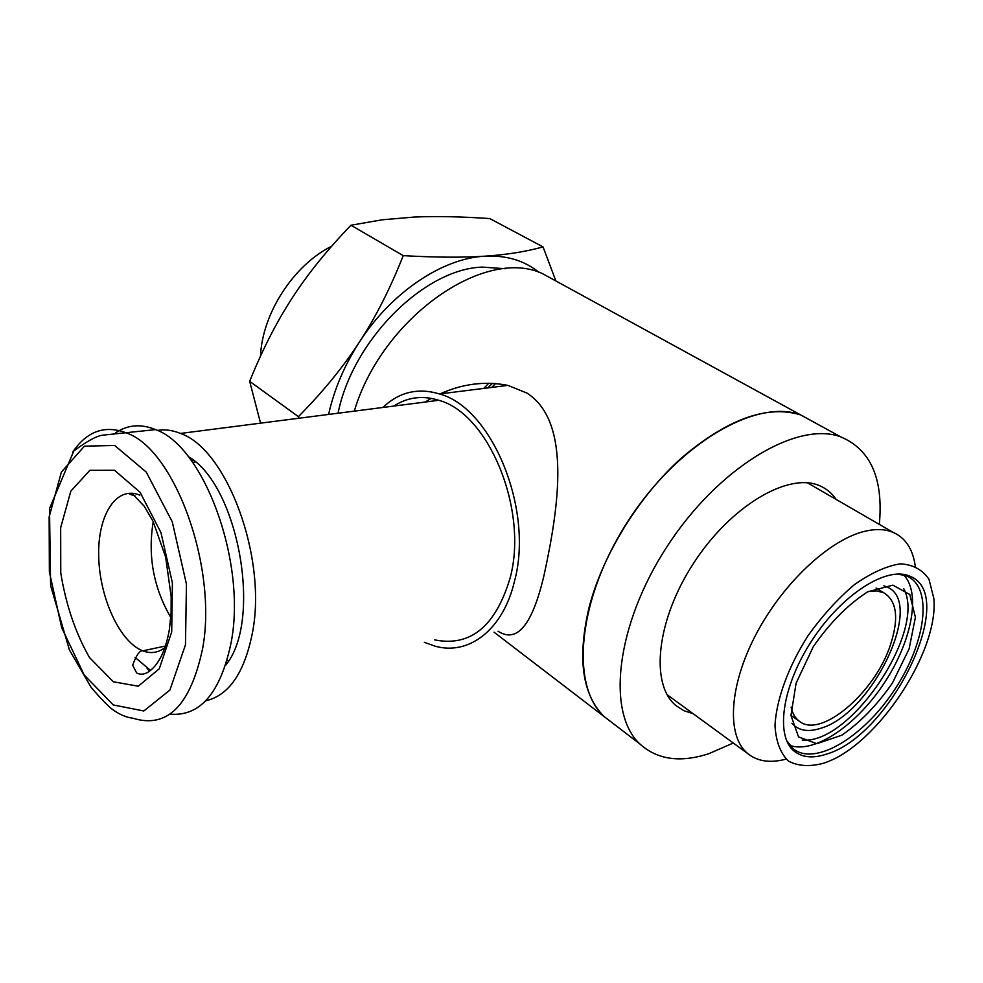 <?xml version="1.0" encoding="UTF-8"?>
<svg xmlns="http://www.w3.org/2000/svg" width="983" height="983" viewBox="0 0 983 983"><rect width="100%" height="100%" fill="white"/><g stroke="black" fill="none" stroke-linecap="round" stroke-linejoin="round"><path stroke-width="1.47" d="M328.617 414.433C334.134 389.452 344.406 365.32 359.422 342.035C391.283 292.504 442.178 258.406 484.496 256.207C506.085 255.064 524.234 260.434 538.954 272.316M299.188 418.205L298.402 416.657C322.768 392.02 343.116 367.138 359.422 342.035C375.801 316.968 390.398 288.179 403.227 255.641C435.887 257.472 462.981 257.669 484.496 256.207C506.196 254.794 525.708 251.697 543.058 246.917L489.804 218.57C460.671 216.592 435.408 216.088 414.04 217.071L382.227 219.799L350.968 225.23C327.179 249.903 307.544 274.22 292.086 298.181C276.518 322.092 262.375 349.813 249.67 381.343L260.556 423.169M298.402 416.657L249.67 381.343M403.227 255.641L350.968 225.23M543.058 246.917L555.886 280.966M331.64 246.229C293.487 265.14 262.228 313.577 260.507 356.129M487.666 387.916L492.495 383.296M786.081 759.109C770.217 763.349 757.352 761.444 747.485 753.383C726.462 735.911 728.845 686.171 755.89 634.613C782.8 583.066 830.082 539.016 865.519 531.127C876.123 528.743 885.29 529.137 893.019 532.319C905.478 537.824 912.888 549.104 915.259 566.147M823.914 763.127L825.265 762.636C877.033 745.016 938.974 651.815 933.85 598.524L928.972 579.257C922.423 569.636 912.863 564.5 900.256 563.837C886.261 566.073 870.963 573.028 854.362 584.676C837.7 598.794 822.23 615.85 807.94 635.841C788.243 666.916 776.41 699.38 774.985 725.417C775.894 741.268 780.355 753.125 788.354 761.014C798.085 766.236 809.943 766.949 823.914 763.127M827.022 753.949C813.592 758.532 802.767 757.709 794.547 751.454C774.85 736.537 781.976 685.765 812.327 639.872C842.419 593.83 887.538 565.471 910.135 576.345C958.892 595.207 891.262 735.223 827.022 753.949M905.343 574.748L905.957 575.485M883.84 585.807L887.096 587.035C925.654 602.702 871.81 714.211 820.522 728.342C810.139 731.733 801.698 731.069 795.21 726.363L791.929 723.218M903.672 588.522C927.141 630.57 850.135 745.139 802.226 740.027M903.746 574.981C921.464 593.437 911.425 642.808 883.361 684.365C855.517 726.081 813.715 754.158 789.73 745.335M897.909 574.011L907.297 576.271C933.346 588.006 925.777 643.128 894.432 689.943C863.516 737.041 815.3 766.445 793.355 748.911L786.535 740.457M909.115 648.829L892.478 682.939C877.143 705.032 860.248 722.456 841.792 735.21L816.824 743.701L798.552 736.906L790.959 715.464L796.095 683.185L813.31 646.654C829.935 622.743 848.034 604.484 867.62 591.852L892.896 585.155L909.803 594.506L915.394 617.349L909.115 648.829M868.407 591.447L876.799 590.906L883.889 592.823C896.84 600.932 899.052 618.209 890.537 644.651C875.214 692.524 820.694 739.216 799.24 721.166C795.186 718.106 792.47 713.425 791.094 707.096M505.373 268.715L482.149 267.106C424.054 268.998 352.651 340.253 338.054 413.216M491.783 387.4L495.604 383.493M483.759 388.408L488.76 383.198M558.528 282.416L542.174 273.458C484.115 246.573 381.822 318.209 354.273 411.14M425.184 402.035L431.267 398.361M440.052 393.9C462.551 383.751 485.172 380.913 507.904 385.385L526.913 393.053C571.737 421.695 558.663 507.683 544.177 574.637C532.516 624.807 517.132 643.656 498.037 631.209M589.235 606.781C577.119 657.824 582.059 694.403 604.066 716.521C569.833 685.323 577.795 598.352 628.002 521.15C677.852 443.738 756.369 398.004 800.654 414.912C767.305 404.713 727.715 418.955 681.87 457.623C639.159 495.813 603.034 554.215 589.235 606.781M815.988 423.304L800.654 414.912L815.988 423.304M424.337 642.304L435.15 646.187C468.83 655.735 503.075 629.98 514.539 581.064C534.002 509.292 491.844 407.785 439.536 393.962C418.021 387.511 399.135 392.008 382.891 407.466M434.646 639.872C470.452 647.06 495.629 626.392 510.165 577.869C528.547 509.673 488.526 413.388 438.787 400.29C422.457 395.227 407.49 397.144 393.876 406.053M205.73 700.805C228.793 695.509 244.325 672.999 252.348 633.273C267.487 558.012 226.938 449.096 180.454 433.442C172.492 430.185 164.812 429.178 157.403 430.419M147.069 668.219L149.441 671.315M225.623 665.294C262.866 620.851 238.39 484.84 188.244 456.554M189.314 457.918L190.837 458.373M227.417 662.677L226.151 663.636M153.225 521.678C147.647 555.85 153.508 587.773 170.809 617.459M169.985 714.125C200.176 716.767 220.561 692.892 231.14 642.501C246.807 562.559 204.059 446.356 155.597 429.608C140.95 423.636 127.618 424.705 115.589 432.852M135.113 657.406L150.596 670.48M836.177 499.45C831.962 493.196 826.47 488.637 819.711 485.762C788.55 471.828 730.738 505.815 693.703 563.05C656.349 620.089 649.861 684.401 675.911 705.536L683.898 710.697L693.126 713.695M613.466 723.734L494.007 632.167M879.318 524.394C883.557 478.77 870.729 449.6 840.821 436.894C797.078 420.405 718.02 467.687 667.002 546.634C615.641 625.372 606.339 713.24 639.97 744.045C657.344 759.699 680.236 762.943 708.657 753.764L733.293 743.025M139.819 495.162C116.277 485.197 97.489 515.19 98.705 556.538C99.553 597.75 119.766 641.997 142.756 650.844C150.78 653.892 158.165 652.823 164.935 647.613M171.706 631.885L172.394 582.894L160.966 532.602L140.065 492.25L114.532 470.292L89.871 470.329L70.85 491.107L60.663 527.674L60.762 572.929C65.984 604.938 75.568 633.15 89.514 657.578L113.364 681.784L138.271 686.208L159.283 668.759L171.706 631.885M185.468 644.811L186.451 584.148L172.246 521.789L146.246 472.061L114.679 445.471L84.452 446.159L61.376 472.073L49.15 516.861L49.371 571.909L61.708 627.756L84.194 674.977L113.242 704.946L143.825 710.979L169.899 690.066L185.468 644.811M155.597 429.608L102.834 435.162C96.727 435.838 87.057 441.109 73.811 450.964L49.494 508.629L50.612 585.598L69.388 649.861L91.198 687.498C102.097 700.056 109.494 707.588 113.401 710.082C119.951 714.727 126.451 717.43 132.889 718.204C167.159 728.895 190.395 705.72 202.596 648.694C217.784 567.941 175.048 450.239 127.102 433.184C105.156 424.582 86.983 430.947 72.57 452.303M192.717 459.811L191.341 460.609M227.122 660.379L228.695 660.662M893.019 532.319L807.399 482.8M747.485 753.383L667.113 694.698M907.297 576.271L904.397 574.551M793.355 748.911L789.779 746.367M790.946 715.391L799.24 721.166M876.037 588.055L883.889 592.823M840.821 436.894L542.174 273.458M507.904 385.385L439.536 393.962M438.787 400.29L180.454 433.442M227.958 660.539L227.012 660.748M135.187 496.071C128.036 493.687 127.348 493.183 133.11 494.547L144.206 506.196L153.078 521.371L165.672 557.214L171.165 596.62L171.103 612.802L169.408 629.317C165.574 651.36 158.3 665.737 147.573 672.458C143.678 674.547 140.028 674.719 136.625 672.962L132.668 665.258C136.268 655.206 139.635 650.39 142.756 650.844L165.463 646.015M195.285 461.936L192.582 462.317M604.066 716.521L639.97 744.045"/></g></svg>
